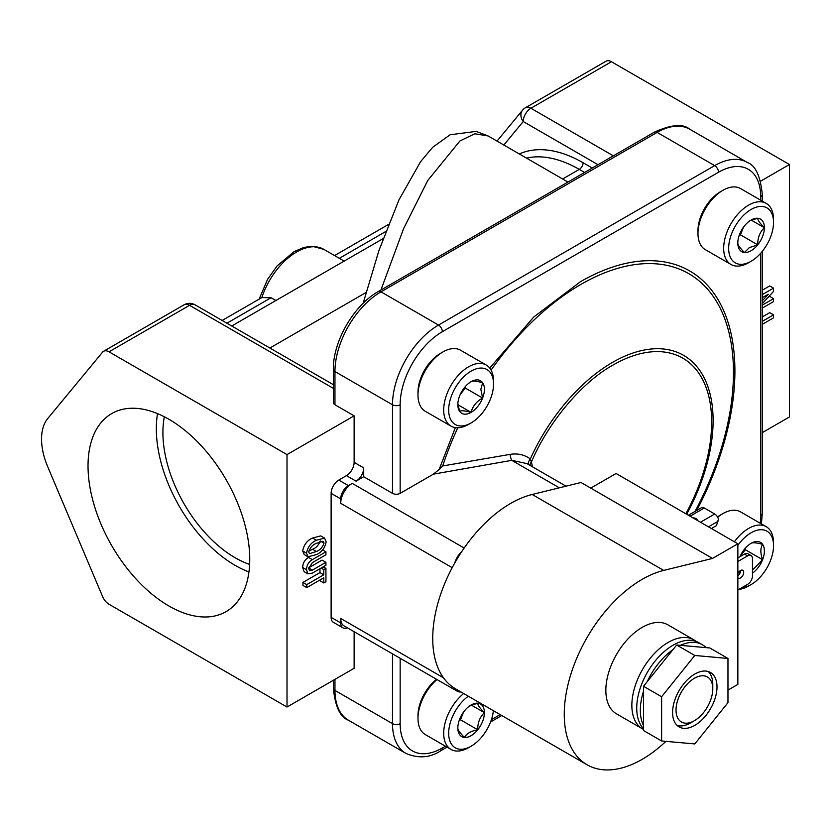 <?xml version="1.0" encoding="UTF-8"?>
<svg xmlns="http://www.w3.org/2000/svg" width="831" height="831" viewBox="0 0 831 831"><rect width="100%" height="100%" fill="white"/><g stroke="black" fill="none" stroke-linecap="round" stroke-linejoin="round"><path stroke-width="1.25" d="M690.571 722.908L694.404 720.695A25.99 15 120 0 0 712.78 688.868A25.99 15 120 0 0 694.404 678.262A25.99 15 120 0 0 676.029 710.09A25.99 15 120 0 0 694.404 720.695L690.571 722.908A31.412 18.137 -60 0 1 677.12 725.442M168.88 419.25A114.346 66.023 -120 0 0 112.933 412.903A114.346 66.023 -120 0 0 93.861 504.105A114.346 66.023 -120 0 0 168.88 605.976A114.346 66.023 -120 0 0 227.258 610.92A114.346 66.023 -120 0 0 243.254 518.908A114.346 66.023 -120 0 0 168.88 419.25M157.537 413.62A111.541 64.403 -120 0 0 235.194 565.402A111.541 64.403 -120 0 0 248.936 571.936M164.361 416.778A102.223 59.022 -120 0 0 235.194 557.788A102.223 59.022 -120 0 0 249.612 564.436M567.957 182.051L488.119 135.962L474.761 133.77L459.896 140.99L427.778 180.462L403.627 228.556L380.91 290.05M471.115 422.927L468.622 424.371A35.255 20.36 -60 0 1 450.994 426.116A35.255 20.36 -60 0 1 443.692 409.974A35.255 20.36 -60 0 1 459.076 374.49A35.255 20.36 -60 0 1 486.249 365.048A35.255 20.36 -60 0 1 493.552 381.19L493.552 384.067A31.734 18.324 120 0 0 471.115 371.114A31.734 18.324 120 0 0 448.678 409.974A31.734 18.324 120 0 0 471.115 422.927A31.734 18.324 120 0 0 493.552 384.067M486.249 365.048L460.551 350.215A35.255 20.36 120 0 0 442.923 351.96A35.255 20.36 120 0 0 417.993 395.14A35.255 20.36 120 0 0 425.295 411.283L450.994 426.116M417.993 395.14L417.993 392.263A31.734 18.324 -60 0 1 440.43 353.393L442.923 351.96M741.948 587.61A31.734 18.324 120 0 0 751.099 584.577L748.606 586.021A35.255 20.36 -60 0 1 738.936 589.345M751.099 584.577A31.734 18.324 120 0 0 773.536 545.718L773.536 542.84A35.255 20.36 -60 0 0 766.234 526.698L740.535 511.865A35.255 20.36 120 0 0 722.908 513.61A35.255 20.36 120 0 0 717.693 517.256M468.32 696.222A31.734 18.324 120 0 0 448.719 734.864A31.734 18.324 120 0 0 471.115 746.228L468.622 747.661A35.255 20.36 -60 0 1 450.994 749.417A35.255 20.36 -60 0 1 444.751 724.362A35.255 20.36 -60 0 1 463.667 693.532M436.961 679.529A35.255 20.36 120 0 0 417.993 718.441A35.255 20.36 120 0 0 425.295 734.573L450.994 749.417M417.993 718.441L417.993 715.553A31.734 18.324 -60 0 1 436.576 679.311M748.606 262.721L751.099 261.277L748.606 262.721A35.255 20.36 -60 0 1 730.979 264.466A35.255 20.36 -60 0 1 725.567 236.212A35.255 20.36 -60 0 1 748.606 205.143A35.255 20.36 -60 0 1 766.234 203.398A35.255 20.36 -60 0 1 773.536 219.54L773.536 222.417A31.734 18.324 120 0 0 751.099 209.464A31.734 18.324 120 0 0 728.662 248.324A31.734 18.324 120 0 0 751.099 261.277L751.099 261.277A31.734 18.324 120 0 0 773.536 222.417M766.234 203.398L740.535 188.564A35.255 20.36 120 0 0 722.908 190.309L722.908 190.309A35.255 20.36 120 0 0 697.978 233.49A35.255 20.36 120 0 0 705.28 249.632L730.979 264.466M720.415 191.753L722.908 190.309L720.415 191.753A31.734 18.324 -60 0 0 697.978 230.613L697.978 233.49M661.621 696.742L643.506 686.281L643.506 691.267A51.387 29.667 120 0 0 640.337 710.225A51.387 29.667 120 0 0 643.506 725.525L643.506 730.511L661.621 740.972L694.799 743.932L727.966 702.662L727.966 658.443L694.799 655.472L661.621 696.742L661.621 740.972M727.966 658.443L709.84 647.972L706.111 647.64A51.387 29.667 120 0 0 702.372 644.742L698.767 642.654A51.387 29.667 120 0 0 659.16 656.428A51.387 29.667 120 0 0 636.733 708.137A51.387 29.667 120 0 0 643.506 728.621M667.885 624.829A51.387 29.667 120 0 0 629.711 637.128A51.387 29.667 120 0 0 605.976 686.707A51.387 29.667 120 0 0 616.498 713.839L642.508 728.849A51.387 29.667 -60 0 1 631.986 701.728A51.387 29.667 -60 0 1 655.721 652.148A51.387 29.667 -60 0 1 693.895 639.849L667.885 624.829M712.52 558.422L590.748 488.109L616.083 473.493L737.855 543.796L712.52 558.422L663.699 570.419A110.222 63.634 120 0 0 564.249 714.328A110.222 63.634 120 0 0 587.081 764.78A110.222 63.634 120 0 0 663.699 743.413L665.953 741.356M590.748 488.109L581.004 482.489L532.183 494.487A110.222 63.634 120 0 0 461.994 551.223A110.222 63.634 120 0 0 454.723 563.044A110.222 63.634 120 0 0 432.733 638.395A110.222 63.634 120 0 0 454.723 688.359A110.222 63.634 120 0 0 455.565 688.857L587.081 764.78M455.357 427.612L439.163 469.453L442.726 465.952L510.141 454.37C517.671 453.165 524.403 454.692 530.313 458.941L531.425 462.046A5.422 4.051 -22.8 0 0 530.033 465.391M693.012 517.9A4.612 2.67 180 0 1 696.201 518.679A4.612 2.67 180 0 1 697.552 520.528M740.577 570.461A4.55 2.628 -60 0 1 740.577 570.565A4.55 2.628 -60 0 1 737.855 575.81M737.855 577.877A4.55 2.628 120 0 0 738.208 578.158A4.55 2.628 120 0 0 741.709 576.943A4.55 2.628 120 0 0 743.703 572.372A4.55 2.628 120 0 0 742.758 570.284A4.55 2.628 120 0 0 737.855 573.608M751.099 250.713A18.791 10.845 120 0 0 757.737 244.823A18.791 10.845 120 0 0 764.385 227.704A18.791 10.845 120 0 0 757.737 218.252A18.791 10.845 120 0 0 751.099 220.028A18.791 10.845 120 0 0 744.451 225.918A18.791 10.845 120 0 0 737.814 243.047A18.791 10.845 120 0 0 744.451 252.499A18.791 10.845 120 0 0 751.099 250.713M737.814 243.047C737.689 244.823 739.902 247.981 744.451 252.499L749.313 247.628L757.737 244.823C757.612 237.832 759.825 232.119 764.385 227.704C759.866 223.238 757.654 220.09 757.737 218.252L750.185 220.589M471.115 704.979A18.791 10.845 120 0 0 464.467 710.869A18.791 10.845 120 0 0 457.829 727.987A18.791 10.845 120 0 0 464.467 737.44A18.791 10.845 120 0 0 477.752 729.774A18.791 10.845 120 0 0 484.4 712.645A18.791 10.845 120 0 0 477.752 703.192A18.791 10.845 120 0 0 471.115 704.979M738.936 571.863A18.791 10.845 120 0 0 739.59 572.985A18.791 10.845 120 0 0 739.85 573.338M739.143 571.624L739.59 572.985L740.13 572.736M484.4 389.355A18.791 10.845 120 0 0 482.624 382.707A18.791 10.845 120 0 0 471.115 381.678A18.791 10.845 120 0 0 459.605 395.992A18.791 10.845 120 0 0 457.829 404.687A18.791 10.845 120 0 0 459.605 411.335A18.791 10.845 120 0 0 471.115 412.363A18.791 10.845 120 0 0 482.624 398.049A18.791 10.845 120 0 0 484.4 389.355M457.86 403.627L459.605 411.335C461.091 410.337 464.924 410.68 471.115 412.363C472.59 406.297 476.433 401.518 482.624 398.049L480.837 389.355L482.624 382.707C476.495 381.024 472.662 380.681 471.115 381.678M675.561 723.635A31.412 18.137 120 0 0 679.093 726.907A31.412 18.137 120 0 0 708.313 712.25A31.412 18.137 120 0 0 714.026 675.78A31.412 18.137 120 0 0 710.505 672.497A31.412 18.137 120 0 0 681.275 687.164A31.412 18.137 120 0 0 675.561 723.635M708.241 671.531A31.412 18.137 -60 0 1 709.809 673.339A31.412 18.137 -60 0 1 712.78 684.443L712.78 688.868M643.506 691.267L643.506 725.525M706.111 647.64L676.673 645.012L643.506 686.281M694.799 655.472L676.673 645.012M702.372 644.742A51.387 29.667 120 0 0 680.412 645.344M672.933 649.665A51.387 29.667 120 0 0 647.245 681.628M459.138 720.591L460.499 719.802L477.752 729.774C477.628 722.773 479.84 717.07 484.4 712.645C479.882 708.189 477.669 705.031 477.752 703.192L469.328 706.007M468.622 747.661L471.115 746.228A31.734 18.324 120 0 0 493.375 710.682M717.506 516.944A31.734 18.324 -60 0 1 720.415 515.054L722.908 513.61M773.536 545.718A31.734 18.324 120 0 0 761.248 529.711A31.734 18.324 120 0 0 737.855 545.406M734.386 541.791A35.255 20.36 -60 0 1 766.234 526.698M306.525 553.176C307.709 546.975 311.002 542.664 316.393 540.223L324.568 538.104L326.157 541.843C324.994 547.972 321.742 552.22 316.393 554.599L308.052 556.78L306.525 553.176L302.692 550.963L304.219 554.568L308.052 556.78M316.393 551.493L309.506 553.685L308.654 551.95C310.056 547.681 312.633 544.814 316.393 543.339L323.145 541.241L324.028 543.079C322.646 547.255 320.112 550.06 316.393 551.493L312.56 549.281L308.727 551.213M454.723 688.359A16.277 9.39 120 0 0 457.227 691.226L344.076 625.909A16.277 9.39 -60 0 1 340.71 618.461L340.71 622.886A10.845 6.264 120 0 0 342.954 627.852A10.845 6.264 120 0 0 347.389 627.81M566.025 486.166L526.864 463.563L511.771 460.353L433.429 474.137L400.158 493.344A5.422 3.127 180 0 1 392.492 493.344L363.718 476.734L356.052 481.17L346.465 475.633A10.845 6.264 120 0 0 354.131 462.348L363.718 467.884A10.845 6.264 -60 0 1 356.052 481.17M363.718 476.734L363.718 467.884M340.71 503.306A16.277 9.39 -60 0 1 352.219 483.382L348.376 485.595A10.845 6.264 120 0 0 340.71 498.88L340.71 503.306L452.199 567.677M222.147 320.465L261.858 297.571L271.062 297.737L275.882 300.521M102.566 352.157L47.679 418.616A54.244 31.318 -120 0 0 47.679 466.658L102.566 596.492A10.845 6.264 -120 0 0 109.006 604.262L287.017 707.036L287.017 454.599L109.006 351.825A10.845 6.264 -120 0 0 103.584 351.284A10.845 6.264 -120 0 0 102.566 352.157M325.929 568.394L325.929 581.731L323.799 582.957L323.799 577.784L306.753 587.621L306.753 584.64L323.799 574.803L323.799 569.619L325.929 568.394L323.238 566.835M306.525 569.754C306.618 565.329 308.561 561.964 312.363 559.647L325.929 551.815L325.929 554.796L312.363 562.629L308.654 568.518L309.548 570.72L312.363 570.139L325.929 562.307L325.929 565.288L312.363 573.12L307.917 573.868L306.525 569.754L302.692 567.542L304.084 571.655L307.917 573.868M762.276 300.832L768.28 294.288L762.276 297.623M762.276 305.143L773.547 298.63L773.547 301.611L762.276 308.114M762.276 294.652L773.547 288.139L773.547 291.38L762.276 303.658M762.276 321.379L773.547 314.866L773.547 317.847L762.276 324.36M324.568 538.104L320.735 535.891L312.56 538.01L316.393 540.223M312.56 538.01C307.169 540.441 303.876 544.762 302.692 550.963M323.799 569.619L321.109 568.072M319.966 568.726L319.966 572.59L302.92 582.427L302.92 585.408L306.753 587.621M323.799 574.803L319.966 572.59M306.753 584.64L302.92 582.427M319.966 579.996L319.966 580.744L323.799 582.957M308.696 567.822L322.096 560.094L325.929 562.307M312.363 570.139L308.675 568.009M325.929 551.815L322.646 549.914M309.049 557.134L308.519 557.435C304.728 559.751 302.785 563.117 302.692 567.542M312.363 559.647L308.519 557.435M525.483 107.708L606.028 61.214A10.845 6.264 60 0 1 611.45 61.743L530.905 108.248A10.845 6.264 60 0 0 525.483 107.708A10.845 10.845 0 0 0 522.543 110.201A10.845 8.663 39.6 0 0 523.229 121.534L598.008 164.704M762.276 290.216L769.714 285.926L773.547 288.139M768.031 297.384L769.714 296.418L773.547 298.63M762.276 316.943L769.714 312.653L773.547 314.866M354.131 631.716L354.131 668.28L287.017 707.036M689.678 129.179L747.204 162.398A65.088 37.582 120 0 0 714.66 165.618L657.134 132.409A5.422 3.127 -120 0 0 654.413 132.139C671.282 124.505 683.03 123.518 689.678 129.179A65.088 37.582 120 0 0 657.134 132.409L380.982 291.837A65.088 37.582 120 0 0 334.955 371.55A5.422 3.127 180 0 1 333.366 369.338L333.366 402.557A5.422 3.127 0 0 0 334.955 404.77L354.131 415.843L354.131 462.348M287.017 454.599L354.131 415.843M346.465 475.633L338.788 480.058A10.845 6.264 120 0 0 331.122 493.344L331.122 617.35A10.845 6.264 120 0 0 333.366 622.315L342.954 627.852M611.45 61.743L789.45 164.517L760.635 181.158M789.45 164.517L789.45 416.954L762.276 432.639M752.471 573.141A18.791 10.845 120 0 0 762.598 559.699A18.791 10.845 120 0 0 762.598 544.357A18.791 10.845 120 0 0 751.099 543.329A18.791 10.845 120 0 0 739.985 556.687M737.855 561.517L747.599 555.887A6.887 3.978 -60 0 1 751.037 555.544A6.887 3.978 -60 0 1 752.471 558.702L752.471 575.914A6.887 3.978 -60 0 1 747.599 584.349L737.855 589.968M751.037 555.544L747.921 553.747A6.887 3.978 120 0 0 744.483 554.09L737.855 557.913M727.966 690.114L737.855 684.412L737.855 543.796M688.411 515.251L701.468 507.71A5.651 3.262 60 0 1 704.293 507.99L714.722 514.015A5.651 3.262 60 0 1 718.431 519.084L716.488 525.587L711.409 528.526M439.163 469.453L433.429 474.137M559.336 487.818L511.771 460.353A5.422 1.392 79.2 0 1 510.141 454.37M461.994 551.223A16.277 9.39 120 0 0 454.723 563.044M457.227 691.226A16.277 9.39 120 0 0 460.935 691.953M686.686 514.254A142.319 82.176 -60 0 0 704.574 378.635A142.319 82.176 -60 0 0 612.468 362.42A142.319 82.176 -60 0 0 530.313 458.941A5.422 2.223 -53.3 0 0 528.464 464.487M739.123 235.64L740.483 234.861L757.737 244.823M740.483 234.861L743.423 227.289M751.234 220.111L764.385 227.704M471.25 705.052L484.4 712.645M460.499 719.802L463.438 712.229M457.829 727.987C457.704 729.774 459.917 732.921 464.467 737.44C466.544 733.565 470.969 731.01 477.752 729.774M740.255 556.064L745.345 549.738L762.598 559.699C760.282 553.29 760.282 548.18 762.598 544.357C756.48 542.674 752.647 542.331 751.099 543.329M745.345 549.738L745.345 548.169M752.471 570.108L762.598 559.699M460.27 394.413L465.36 388.087L482.624 398.049M465.36 388.087L465.36 386.508M457.964 404.77L471.115 412.363M320.797 541.21L324.028 543.079M320.184 540.856C318.813 545.043 316.279 547.847 312.56 549.281M695.08 511.397A215.665 124.515 120 0 0 720.051 307.927A215.665 124.515 120 0 0 580.983 284.358A215.665 124.515 120 0 0 491.079 370.117M457.798 427.757A215.665 124.515 120 0 0 442.726 465.952M696.69 510.473A218.48 126.135 120 0 0 721.1 305.195A218.48 126.135 120 0 0 580.422 281.74L533.72 317.047L489.729 368.081M532.453 466.793L531.425 462.046C548.242 422.252 582.022 382.094 613.018 365.048A139.504 80.545 -60 0 1 703.286 380.899A139.504 80.545 -60 0 1 685.835 513.766M663.699 570.419L532.183 494.487M562.639 178.987L579.269 169.389A5.422 3.127 120 0 0 583.102 162.741A135.598 78.291 -120 0 0 519.313 153.974M584.588 172.453L579.269 169.389A130.176 75.154 -120 0 0 526.501 158.119M226.905 323.217L271.062 297.737M269.867 348.023L366.066 292.481M592.254 168.028L583.102 162.741M184.129 304.79A10.845 10.845 0 0 1 194.984 304.79A10.845 6.264 120 0 0 189.551 305.32A10.845 6.264 -120 0 0 184.129 304.79L103.584 351.284M503.825 145.03L523.229 121.534A10.845 6.264 120 0 1 530.905 108.248L613.351 155.844M259.168 299.098L267.561 279.361L277.128 265.91L294.226 251.523L304.011 247.399L312.3 246.288L323.726 249.3A54.244 31.318 120 0 0 261.858 297.571M339.339 258.316L385.74 231.527M109.006 351.825L189.551 305.32L333.366 388.357M334.955 679.353L334.955 690.426A5.422 3.127 180 0 1 333.366 688.213L333.366 680.267M392.492 653.852L392.492 723.635L334.955 690.426A65.088 37.582 120 0 0 348.438 720.217L405.964 753.437C418.647 758.776 430.406 757.789 441.219 750.486A5.422 3.127 -120 0 0 442.352 747.993A59.666 34.445 -60 0 1 400.158 723.635L400.158 658.287M400.158 493.344L400.158 404.77A59.666 34.445 -60 0 1 442.352 331.694L718.493 172.266A5.422 3.127 60 0 0 714.66 165.618L438.508 325.056L380.982 291.837A5.422 3.127 -120 0 0 378.271 291.567L654.413 132.139M442.352 331.694A5.422 3.127 60 0 0 438.508 325.056A65.088 37.582 120 0 0 392.492 404.77L334.955 371.55L334.955 404.77M331.122 493.344L340.71 498.88M340.71 622.886L331.122 617.35M443.484 677.795L340.71 618.461M400.158 723.635A5.422 3.127 0 0 1 392.492 723.635A65.088 37.582 120 0 0 405.964 753.437M400.158 404.77A5.422 3.127 0 0 1 392.492 404.77L392.492 493.344M348.376 485.595L338.788 480.058M352.219 483.382L464.176 548.024M747.599 555.887L744.483 554.09M708.479 526.833L717.974 521.359M690.073 516.207L704.293 507.99M700.491 522.221L714.722 514.015M718.493 172.266A59.666 34.445 -60 0 1 760.687 196.625L760.687 200.198M760.687 253.258L760.687 515.49A59.666 34.445 -60 0 1 760.188 523.208M500.179 714.608L491.401 719.677M445.447 746.207L442.352 747.993M761.425 523.925L762.276 513.278A5.422 3.127 180 0 1 760.687 515.49M762.276 201.112L762.276 194.412A5.422 3.127 180 0 1 760.687 196.625M696.368 641.511L693.895 639.849M643.506 729.4L642.508 728.849M231.735 326.012L383.112 238.611M487.994 135.889L476.121 131.402L450.142 134.757L432.743 147.222L420.631 161.609L398.994 199.804L378.905 250.609L363.157 303.263M344.169 261.1L323.726 249.3M194.984 304.79L333.366 384.68M522.543 110.201L497.021 141.093M334.571 255.564L388.472 224.443M333.366 688.213C335.184 706.63 340.211 717.309 348.438 720.217M378.271 291.567C353.923 305.06 332.878 341.51 333.366 369.338M441.219 750.486L447.036 747.131M490.57 721.994L501.768 715.533M762.276 513.278L762.276 251.388M762.276 194.412C760.458 175.985 755.431 165.317 747.204 162.398"/></g></svg>
